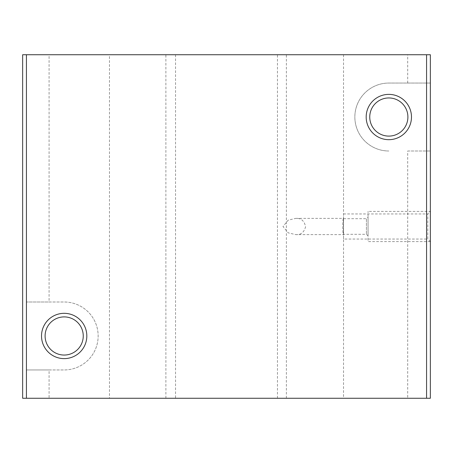 <?xml version="1.0" encoding="UTF-8"?>
<svg xmlns="http://www.w3.org/2000/svg" width="453" height="453" viewBox="0 0 453 453"><rect width="100%" height="100%" fill="white"/><g stroke="black" fill="none" stroke-linecap="round" stroke-linejoin="round"><path stroke-width="0.34" stroke-dasharray="2.27 1.7" d="M295.696 234.614C300.809 235.005 304.105 232.366 305.582 226.704C304.297 220.764 301.002 217.995 295.696 218.386L288.238 220.141L282.983 226.494L288.227 232.859L295.696 234.614L343.527 234.614L343.527 218.386L343.527 234.614M343.527 239.048L343.527 213.952L343.527 239.048L427.796 239.048L427.796 213.952L427.796 239.048L430.35 241.602L430.35 211.398L430.35 241.602L430.35 211.398L430.35 241.602L368.062 241.602L368.062 211.398L368.062 241.602M64.173 316.902A19.077 19.077 0 0 1 80.696 345.514A19.077 19.077 0 0 1 47.656 345.514A19.077 19.077 0 0 1 64.173 316.902M388.827 97.95A19.077 19.077 0 0 1 405.344 126.563A19.077 19.077 0 0 1 372.304 126.563A19.077 19.077 0 0 1 388.827 97.95M49.077 369.948L26.427 369.948L26.427 398.261L26.427 54.739L22.65 54.739L22.65 398.261L49.077 398.261L49.077 369.948L64.173 369.948A33.975 33.975 0 0 0 98.148 335.973A33.975 33.975 0 0 0 64.173 301.998L26.427 301.998L26.427 369.948L64.173 369.948A33.975 33.975 0 0 0 98.148 335.973A33.975 33.975 0 0 0 64.173 301.998L49.077 301.998L49.077 54.739L175.538 54.739L109.473 54.739L109.473 398.261L175.538 398.261L175.538 54.739M407.7 151.002L430.35 151.002L407.7 151.002L407.7 398.261L430.35 398.261L430.35 83.052L388.827 83.052A33.975 33.975 0 0 0 354.852 117.027A33.975 33.975 0 0 0 388.827 151.002A33.975 33.975 0 0 1 354.852 117.027A33.975 33.975 0 0 1 388.827 83.052L430.35 83.052L430.35 54.739L109.473 54.739M49.077 54.739L26.427 54.739L26.427 301.998L49.077 301.998M49.077 398.261L175.538 398.261M407.7 398.261L109.473 398.261M407.7 83.052L407.7 54.739M286.387 398.261L286.387 54.739M277.463 398.261L277.463 54.739M165.883 398.261L165.883 54.739M343.385 218.697C342.615 218.204 342.615 234.79 343.385 234.303L343.385 218.697L366.426 218.697L366.426 234.303L366.426 218.697L368.062 217.061L368.062 235.939L368.062 217.061M343.527 213.952L427.796 213.952L430.35 211.398L368.062 211.398M295.696 218.386L343.527 218.386M343.527 54.739L343.527 221.132M343.527 231.868L343.527 398.261M368.062 235.939L366.426 234.303L343.385 234.303"/><path stroke-width="0.68" d="M64.173 316.902A19.077 19.077 0 0 1 80.696 345.514A19.077 19.077 0 0 1 47.656 345.514A19.077 19.077 0 0 1 64.173 316.902M64.173 313.323A22.65 22.65 0 0 1 83.788 347.298A22.65 22.65 0 0 1 44.558 347.298A22.65 22.65 0 0 1 64.173 313.323M388.827 97.95A19.077 19.077 0 0 1 405.344 126.563A19.077 19.077 0 0 1 372.304 126.563A19.077 19.077 0 0 1 388.827 97.95M388.827 94.377A22.65 22.65 0 0 1 408.442 128.352A22.65 22.65 0 0 1 369.212 128.352A22.65 22.65 0 0 1 388.827 94.377M430.35 398.261L22.65 398.261L22.65 54.739L430.35 54.739L430.35 398.261M26.427 398.261L26.427 54.739M426.573 398.261L426.573 54.739"/></g></svg>
